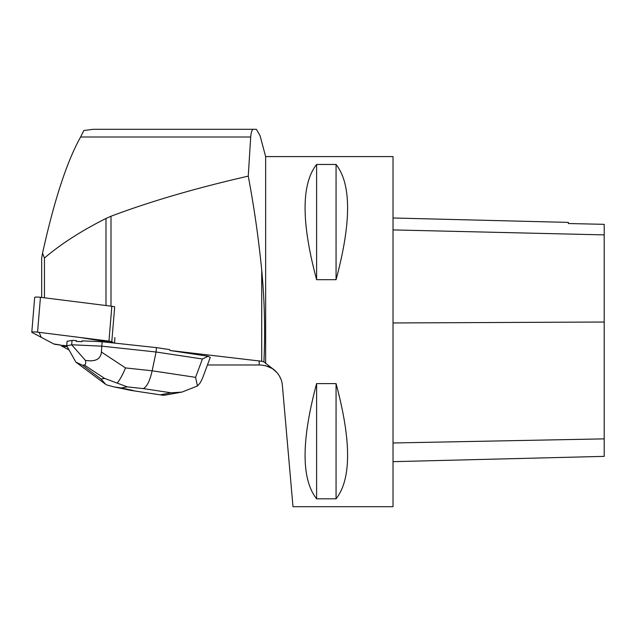 <?xml version="1.0" encoding="UTF-8"?>
<svg xmlns="http://www.w3.org/2000/svg" width="636" height="636" viewBox="0 0 636 636"><rect width="100%" height="100%" fill="white"/><g stroke="black" fill="none" stroke-linecap="round" stroke-linejoin="round"><path stroke-width="0.95" d="M31.8 332.238L34.678 297.386A4.412 0.596 4.7 0 1 40.45 297.298L111.841 306.266A4.412 0.596 4.7 0 1 114.679 306.886L111.793 341.739A4.412 0.596 -175.3 0 0 108.955 341.111L37.564 332.143A4.412 0.596 -175.3 0 0 31.8 332.238A4.412 0.596 -175.3 0 0 31.991 332.429L53.734 343.941A4.412 0.596 -175.3 0 0 56.572 344.561L61.072 345.125L53.734 343.933L41.237 337.326L39.146 332.342L80.176 337.501L114.313 343.066L111.793 341.739M62.479 345.308L66.764 345.841L62.479 345.308M69.07 349.959L61.056 345.722L62.423 346.024A6.622 0.89 -175.3 0 0 65.087 346.461L67.265 346.739M41.666 297.449L41.666 258.192L42.54 253.16C54.298 200.006 66.995 161.282 80.613 137.002L83.849 130.531L93.071 129.307L253.406 129.307C252.079 129.323 251.18 131.883 250.695 137.002L248.255 176.124C254.114 207.177 258.598 238.468 261.706 270.006C264.584 300.629 265.323 331.253 263.916 361.9L274.49 370.168C271.485 367.29 266.723 365.565 260.227 364.985L207.439 364.985M261.706 270.006L261.706 361.264L169.947 350.484L208.163 356.247L202.423 358.99L195.586 377.339L152.147 370.788C149.826 381.028 146.844 386.966 143.203 388.596L171.156 392.81L181.92 392.102L197.446 385.996L195.586 377.339M197.446 385.996L200.062 383.015L202.351 378.627L210.246 357.448L208.163 356.247M114.623 343.106L114.87 337.525M102.165 341.755L82.052 340.848L81.988 341.667A14.334 1.932 -175.3 0 0 76.256 341.413L76.32 340.586L72.035 340.395L67.066 341.301L66.716 345.753L75.859 362.115L82.601 365.303L84.262 364.992C85.669 364.722 86.051 363.18 85.407 360.374L71.669 344.784L101.8 346.151L102.165 341.755L156.44 347.614L169.645 349.609L169.947 350.484M76.256 341.413L81.988 341.667M248.255 176.124C195.785 188.137 150.032 201.509 110.998 216.24L110.998 306.162M110.998 216.24L105.989 218.442C81.154 230.979 60.635 244.176 44.441 258.049L44.441 297.799M265.649 363.45L265.649 156.583L260.029 135.619L256.38 129.307L253.406 129.307M265.419 365.597L272.383 368.602L276.938 372.553M260.235 136.406L260.037 135.619M261.706 361.264L263.916 361.9M265.649 156.583L393.024 156.583L393.024 506.693L292.989 506.693L282.368 385.273C281.796 379.302 279.172 374.262 274.49 370.168M279.387 375.948L280.866 378.953M316.609 498.807L336.062 498.807C351.43 479.226 351.43 440.828 336.062 383.595L316.609 383.595C301.241 440.828 301.241 479.226 316.609 498.807L316.609 383.595M316.609 279.681L336.062 279.681C351.43 222.457 351.43 184.05 336.062 164.47L316.609 164.47C301.241 184.05 301.241 222.457 316.609 279.681L316.609 164.47M393.024 217.989L568.353 222.393L568.353 223.53L604.2 224.333L604.2 456.37L393.024 461.672M336.062 279.681L336.062 164.47M336.062 498.807L336.062 383.595M44.441 258.049L42.54 253.16M202.423 358.99L156.074 352.01L156.44 347.614M101.418 352.034L101.8 346.151L156.074 352.01L152.147 370.788L125.515 367.918L101.418 352.034C100.742 359.181 95.4 361.956 85.407 360.374M71.669 344.784L72.035 340.395M71.645 344.847L66.716 345.753M165.479 395.067L162.856 395.234L130.929 390.409L113.924 386.879L121.245 387.984L127.279 386.879L104.614 378.412L101.068 379.064L105.775 384.422M106.395 384.844L113.931 386.887M125.515 367.918C122.772 374.532 120.061 379.501 117.398 382.832M40.45 297.298L37.564 332.143M108.955 341.111L111.841 306.266M259.17 364.985L259.17 360.819M65.15 345.642L65.087 346.461M105.989 218.442L105.989 305.526M604.2 438.872L393.024 442.982M604.2 322.023L393.024 322.961M604.2 234.891L393.024 229.906M80.613 137.002L250.695 137.002M133.083 390.448L121.245 387.984M171.156 392.81L161.035 394.662M127.279 386.879L143.203 388.596M101.068 379.064L82.601 365.303M84.262 364.992L104.614 378.412M181.912 392.07L164.811 395.195M162.864 395.226L130.929 390.409M76.4 362.528L105.727 384.39"/></g></svg>
